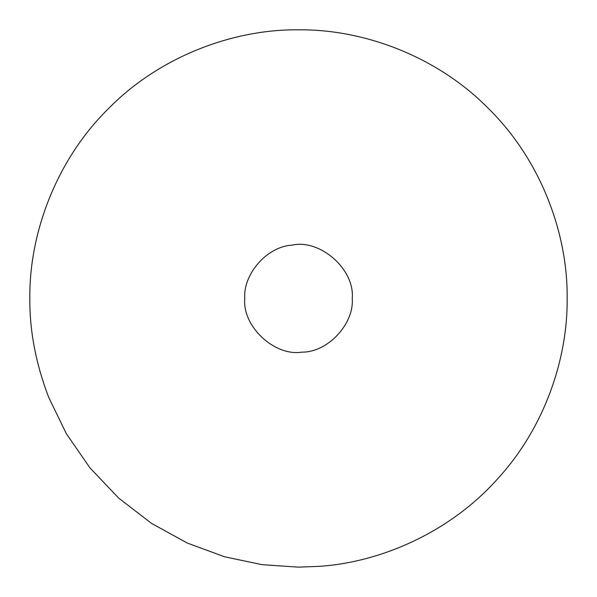 <?xml version="1.0" encoding="UTF-8"?>
<svg xmlns="http://www.w3.org/2000/svg" width="597" height="597" viewBox="0 0 597 597"><rect width="100%" height="100%" fill="white"/><g stroke="black" fill="none" stroke-linecap="round" stroke-linejoin="round"><path stroke-width="0.9" d="M292.157 245.143C319.791 238.8 354.976 269.083 352.23 298.5C354.976 269.083 319.791 238.8 292.157 245.143C319.791 238.8 354.976 269.083 352.23 298.5C354.349 323.678 327.843 352.581 301.783 352.133C274.71 356.551 242.143 326.544 244.77 298.5C242.904 274.56 266.762 246.419 292.157 245.143C319.791 238.8 354.976 269.083 352.23 298.5C354.349 323.678 327.843 352.581 301.783 352.133C274.71 356.551 242.143 326.544 244.77 298.5M319.582 566.322L298.5 567.15L262.038 564.665L224.569 556.777L187.257 543.039L151.466 523.345L118.594 498.017L89.908 467.794L66.401 433.795L48.693 397.333C35.827 363.648 29.552 330.708 29.85 298.5C28.984 235.502 55.103 161.048 108.535 108.535C161.048 55.103 235.502 28.984 298.5 29.85C361.498 28.984 435.952 55.103 488.465 108.535C541.897 161.048 568.016 235.502 567.15 298.5C567.822 358.066 544.912 427.818 496.868 479.667C449.675 532.233 380.968 562.232 319.582 566.322M352.23 298.5C354.349 323.678 327.843 352.581 301.783 352.133"/></g></svg>
